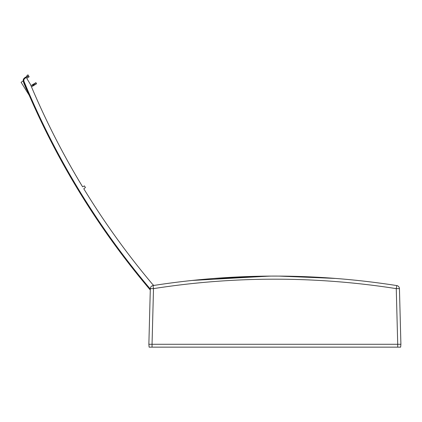 <?xml version="1.0" encoding="UTF-8"?>
<svg xmlns="http://www.w3.org/2000/svg" width="422" height="422" viewBox="0 0 422 422"><rect width="100%" height="100%" fill="white"/><g stroke="black" fill="none" stroke-linecap="round" stroke-linejoin="round"><path stroke-width="0.63" d="M356.97 280.372L355.983 280.271M355.857 280.255L355.461 280.219M400.9 344.283L152.047 344.283L397.719 344.283L396.258 288.632L396.754 285.573C315.508 272.923 234.257 272.923 153.012 285.573L153.502 288.632A784.087 783.818 180 0 1 396.258 288.632L399.444 288.632L400.9 344.283L400.647 347.148L397.714 347.148L397.714 344.283M399.618 295.247L399.444 288.632A3.186 3.186 0 0 0 396.754 285.573C315.508 272.918 234.257 272.918 153.012 285.573A3.186 3.186 0 0 0 150.322 288.632L148.866 344.283L152.047 344.283L153.502 288.632L150.322 288.632M335.469 278.42L279.148 276.093M270.75 276.093L213.827 278.457M335.938 278.457L280.129 276.099M269.632 276.099L191.904 280.466M150.29 289.951L149.947 289.603C96.939 226.894 54.776 157.585 23.453 81.683C22.872 80.196 23.279 78.898 24.671 77.796L27.261 76.124L26.913 75.554L27.979 74.852L28.664 75.976L25.009 78.334A2.548 2.548 -121.3 0 0 24.033 81.441A781.702 781.676 -121.3 0 0 150.074 288.775M28.664 75.976L29.16 76.793L26.75 78.35L30.463 84.447A776.928 776.897 -121.3 0 0 82.601 186.809L84.432 185.902L85.423 187.537L83.778 188.745A776.928 776.897 -121.3 0 0 152.674 284.449L153.903 285.43L152.674 284.449A776.96 776.96 0 0 1 152.31 284.011M35.944 82.654L36.508 83.799L35.944 82.654L36.508 83.799L36.176 84.004L35.543 82.902L35.944 82.654L36.508 83.799L35.944 82.654M31.476 86.863L32.89 86.004L32.225 84.917L35.543 82.902M30.975 85.677L32.225 84.917M32.552 84.716L33.269 85.771L33.528 85.613L32.805 84.564M33.132 84.363L33.797 85.45L34.346 85.117L33.681 84.031M34.388 83.603L35.021 84.706L36.176 84.004M35.021 84.706L34.346 85.117M33.797 85.45L33.528 85.613M33.269 85.771L32.89 86.004M119.542 251.348L149.947 289.603C96.939 226.894 54.77 157.585 23.453 81.683C22.925 80.096 23.331 78.798 24.671 77.796L27.261 76.124M23.89 78.503L23.432 79.299M23.257 79.932L23.21 80.555M25.8 87.333L25.626 87.407A782.562 782.562 0 0 0 25.679 87.528L26.533 89.548M25.626 87.407L23.585 82.512M24.07 83.677L24.777 85.381M27.256 91.247L27.741 92.386M28.095 92.724L25.853 87.449M25.009 78.334L24.671 77.796L23.236 80.887L21.1 82.295L29.192 95.266M148.866 344.283L149.114 347.148L397.714 347.148M149.947 289.603L150.306 289.297M23.453 81.683L24.033 81.441M152.047 347.148L152.047 344.283"/></g></svg>

